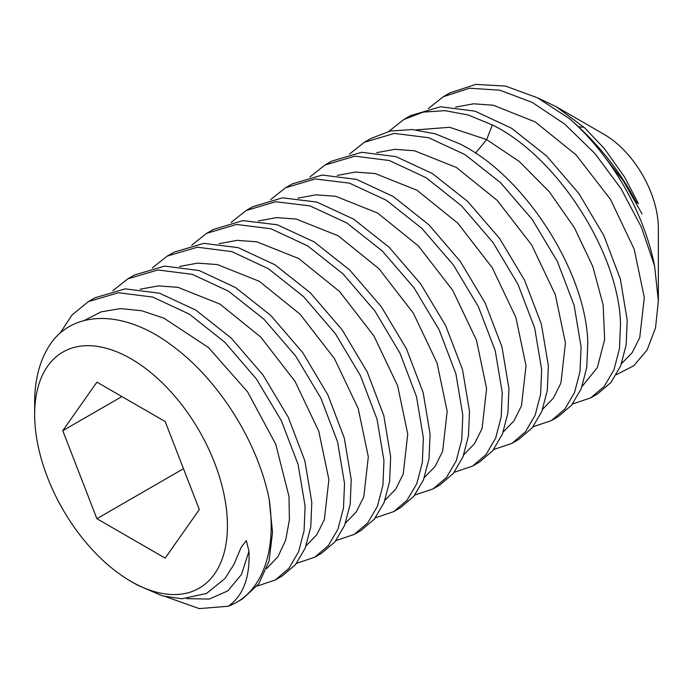 <?xml version="1.0" encoding="UTF-8"?>
<svg xmlns="http://www.w3.org/2000/svg" width="693" height="693" viewBox="0 0 693 693"><rect width="100%" height="100%" fill="white"/><g stroke="black" fill="none" stroke-linecap="round" stroke-linejoin="round"><path stroke-width="1.04" d="M227.434 525.779A136.322 78.707 60 0 1 131.046 581.436A136.322 78.707 60 0 1 34.65 414.475A136.322 78.707 60 0 1 131.046 358.818A136.322 78.707 60 0 1 227.434 525.779M199.333 509.554L165.185 421.552L96.899 382.129L62.76 430.7L96.899 518.702L165.185 558.125L199.333 509.554M131.046 581.436L137.413 585.109L162.474 595.902L181.8 598.787L206.54 593.459L225 578.534L234.13 564.05L241.207 547.201L246.301 540.601L248.969 551.152C250.121 577.338 243.234 595.711 228.3 606.254A167.264 96.57 -120 0 0 236.556 602.347A167.264 96.57 -120 0 0 271.197 525.779A167.264 96.57 -120 0 0 269.101 498.951C257.744 441.891 218.754 380.258 173.553 346.743C122.583 307.328 68.131 309.771 46.665 350.242C38.669 364.717 34.667 382.172 34.65 402.607L34.65 414.475M228.3 606.254L199.255 608.601L166.138 596.838M269.101 498.951L272.548 532.267L269.031 561.131L258.844 583.783L242.671 598.813M59.797 333.584L72.089 314.934L88.409 301.602L118.442 292.732L152.781 297.08L189.38 314.163L224.757 342.195L256.375 378.941L281.315 420.634L298.129 464.561L305.102 506.202L304.062 530.812L298.579 551.819L288.912 568.381L275.39 579.928L257.138 586.096M275.39 579.928L282.094 576.056L295.564 564.57L305.223 548.094L310.767 526.957L311.807 502.33L304.851 460.75L288.158 417.039L262.976 374.939L231.09 337.967L195.772 310.092L159.563 293.234L125.182 288.86L95.114 297.73L88.409 301.602M112.872 290.696L127.841 278.837L157.9 269.967L192.282 274.35L228.491 291.199L263.808 319.075L295.694 356.046L320.876 398.146L337.569 441.857L344.525 483.445L343.485 508.064L337.941 529.201L328.291 545.686L314.813 557.172L296.569 563.331M314.813 557.172L321.517 553.3L334.901 541.917L344.629 525.363L350.199 504.149L351.23 479.573L344.317 438.158L327.824 394.776L302.676 352.564L270.772 315.454L235.516 287.534L199.151 270.53L164.665 266.095L134.537 274.965L127.841 278.837M152.295 267.94L167.264 256.072L197.384 247.202L231.878 251.637L268.243 268.641L303.491 296.561L335.395 333.671L360.542 375.883L377.044 419.265L383.957 460.68L382.917 485.256L377.347 506.47L367.619 523.033L354.236 534.407L335.984 540.566M354.236 534.407L360.94 530.535L374.289 519.196L384.043 502.633L389.622 481.41L390.653 456.808L383.818 415.661L367.307 372.124L342.186 329.911L310.291 292.784L274.956 264.778L238.193 247.652L203.768 243.356L173.969 252.2L167.264 256.072M191.718 245.175L206.687 233.316L236.486 224.463L270.92 228.759L307.683 245.894L343.009 273.891L374.904 311.018L400.026 353.239L416.536 396.777L423.38 437.915L422.34 462.517L416.762 483.749L407.016 500.311L393.659 511.642L375.415 517.81M393.659 511.642L400.363 507.77L413.747 496.405L423.475 479.851L429.045 458.627L430.084 434.052L423.172 392.636L406.427 348.744L381.263 306.67L349.653 269.958L314.172 241.883L277.243 224.775L242.905 220.617L213.392 229.444L206.687 233.316M231.141 222.418L246.11 210.551L275.623 201.724L309.962 205.882L346.89 222.99L382.371 251.065L413.99 287.777L439.145 329.859L455.89 373.744L462.803 415.159L461.763 439.734L456.193 460.958L446.465 477.512L433.09 488.886L414.83 495.053M433.09 488.886L439.795 485.013L453.239 473.553L462.959 456.938L468.485 435.767L469.507 411.287L462.5 369.542L445.625 325.511L420.512 283.671L389.137 247.262L353.647 219.153L316.727 202.035L282.458 197.843L252.815 206.679L246.11 210.551M270.573 199.653L285.533 187.786L315.176 178.95L349.454 183.143L386.365 200.26L421.855 228.369L453.239 264.778L478.343 306.618L495.226 350.649L502.226 392.394L501.204 416.874L495.686 438.045L485.966 454.66L472.513 466.12L454.261 472.288M472.513 466.12L479.218 462.248L492.74 450.71L502.425 434.087L507.9 413.071L508.931 388.522L501.957 346.89L485.152 302.971L460.265 261.356L428.837 224.757L393.451 196.63L356.618 179.409L322.236 175.052L292.238 183.922L285.533 187.786M309.996 176.888L324.965 165.029L354.955 156.168L389.336 160.516L426.169 177.737L461.555 205.864L492.983 242.463L517.87 284.078L534.675 327.997L541.649 369.638L540.618 394.187L535.143 415.194L525.459 431.817L511.936 443.355L493.685 449.523M511.936 443.355L518.641 439.492L532.146 427.962L541.796 411.451L547.314 390.402L548.354 365.765L541.38 324.133L524.584 280.215L499.471 238.288L467.671 201.429L432.328 173.527L395.998 156.635L361.694 152.287L331.67 161.157M349.419 154.132L364.388 142.264L394.412 133.403L428.724 137.742L465.046 154.634L500.389 182.536L532.189 219.404L557.302 261.33L574.107 305.241L581.08 346.872L580.032 371.509L574.523 392.567L564.864 409.069L551.359 420.599L533.108 426.758M551.359 420.599L558.064 416.727L571.508 405.284L581.184 388.773L586.746 367.593L587.777 343C586.486 273.259 525.658 176.1 459.65 143.832L435.55 133.914L412.274 129.539L390.462 131.003L371.093 138.392L364.388 142.264M616.372 374.688L633.826 365.696L647.106 349.965L655.517 327.91L658.35 301.108L654.642 266.173L641.397 227.2L621.075 188.756L594.949 153.56L564.7 124.09L532.302 102.443L499.87 90.185L469.525 88.219L443.243 96.743L428.274 108.602M572.539 404.002L590.783 397.834L604.261 386.347L613.963 369.759L619.464 348.735L620.504 324.107C619.204 254.366 558.376 157.216 492.368 124.948L468.269 115.021L445.001 110.655L423.18 112.11L403.811 119.508L388.842 131.367M654.642 266.173A167.264 96.57 -120 0 0 569.464 118.659C597.557 142.923 619.689 170.556 635.862 201.559L638.4 203.673L624.765 177.347L604.365 148.588L584.632 127.824L556.029 106.609L537.785 97.938M403.811 119.508L410.516 115.636L440.549 106.765L475.034 111.166L511.59 128.266L546.829 156.202L578.733 193.338L603.854 235.568L620.33 278.967L627.208 320.235L626.169 344.863L620.668 365.887L610.966 382.475L597.487 393.962L590.791 397.834M443.234 96.743L449.939 92.871L475.796 84.399L505.604 86.097L537.508 97.8L569.464 118.659M248.969 551.152L241.467 574.497L227.91 590.834L209.243 599.073L186.738 598.648M84.399 320.4L101.178 311.841L120.513 308.584L141.693 310.741L163.955 318.191L208.454 347.522L247.592 391.874L275.745 444.239L288.981 496.396L289.405 519.793L285.672 540.142L277.98 556.618L266.684 568.563M140.185 289.215L158.229 285.888L177.954 287.335L219.906 304.071L260.681 336.997L295.088 381.462L318.789 431.297L328.898 479.582L324.359 519.611L316.814 534.719L306.107 545.798M658.35 301.108L658.35 228.283A76.663 44.265 -120 0 0 604.14 134.39L556.029 106.609M583.991 127.243A76.663 44.265 -120 0 0 578.906 127.018M96.899 518.702L183.48 468.711M62.76 430.7L121.899 396.561M416.155 129.886L449.532 127.287L486.677 139.614L475.485 153.162L486.677 139.614L492.368 124.948M179.608 266.45L197.652 263.132L217.377 264.57L259.329 281.315L300.104 314.232L334.511 358.705L358.212 408.532L368.321 456.817L363.79 496.846L356.245 511.962L345.53 523.042M219.031 243.693L237.075 240.367L256.808 241.814L298.752 258.55L339.527 291.467L373.934 335.94L397.635 385.776L407.744 434.061L403.213 474.09L395.668 489.197L384.961 500.277M258.454 220.928L276.498 217.602L296.232 219.049L338.175 235.785L378.958 268.711L413.357 313.175L437.066 363.011L447.176 411.296L442.636 451.325L435.091 466.432L424.385 477.512M297.886 198.172L315.921 194.846L335.655 196.284L377.607 213.028L418.381 245.946L452.789 290.419L476.489 340.254L486.599 388.539L482.059 428.569L474.514 443.676L463.808 454.755M337.309 175.407L355.353 172.081L375.078 173.527L417.03 190.263L457.804 223.189L492.212 267.663L515.913 317.489L526.022 365.774L521.482 405.803L513.937 420.911L503.231 431.99M376.732 152.642L394.776 149.324L414.501 150.762L456.453 167.498L497.227 200.416L531.635 244.889L555.336 294.724L565.445 343.009L560.914 383.038L553.369 398.146L542.662 409.225M486.677 139.614L519.204 161.434L549.202 191.649L574.376 227.685L592.81 266.502L603.135 304.851L604.651 339.483L597.383 367.481L582.077 386.469M455.578 107.12L473.622 103.794L493.355 105.241L535.299 121.977L576.082 154.903L610.481 199.367L634.19 249.203L644.299 297.488L639.76 337.517L632.215 352.624L621.508 363.704M242.671 598.821L236.556 602.347M331.661 161.157L324.965 165.029M600.407 151.343L623.492 181.133L642.013 213.868"/></g></svg>
